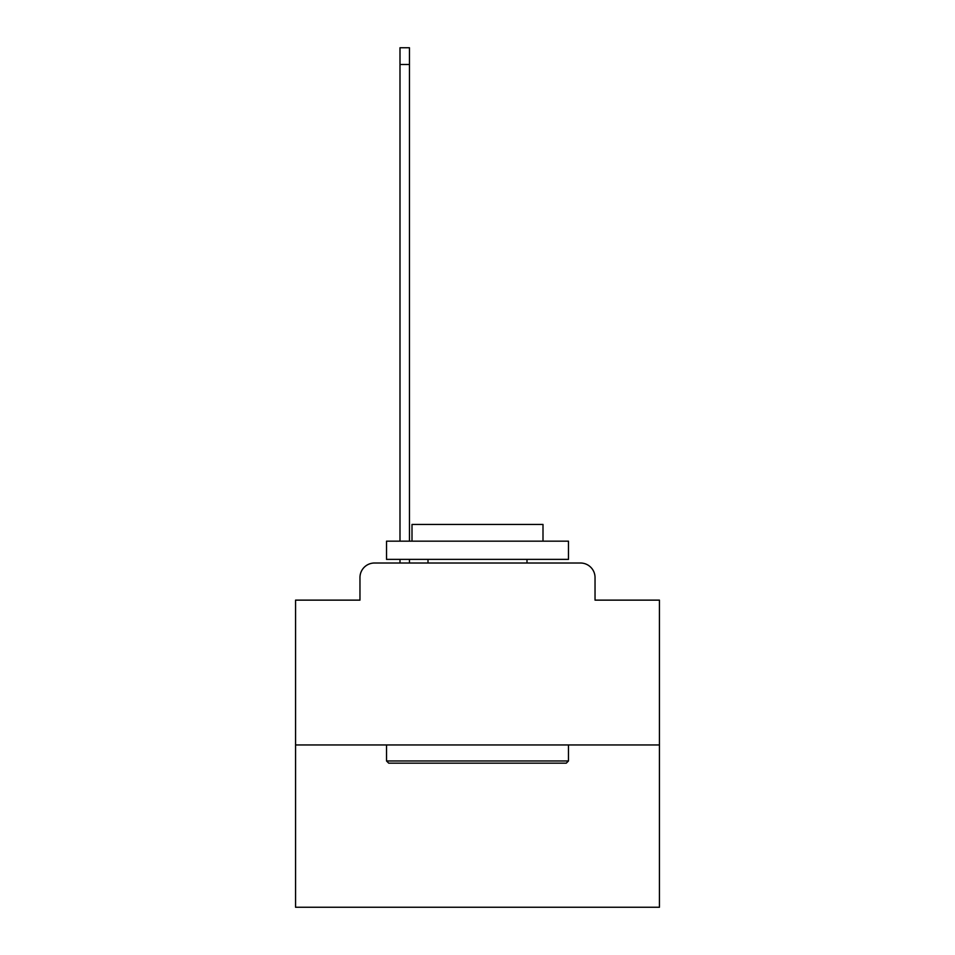 <?xml version="1.0" encoding="UTF-8"?>
<svg xmlns="http://www.w3.org/2000/svg" width="955" height="955" viewBox="0 0 955 955"><rect width="100%" height="100%" fill="white"/><g stroke="black" fill="none" stroke-linecap="round" stroke-linejoin="round"><path stroke-width="1.43" d="M359.963 577.572L359.963 600.134L359.963 577.572A14.552 14.552 0 0 1 374.515 563.008L399.99 563.008L399.99 559.379M659.439 744.96L295.561 744.96L295.561 907.25L659.439 907.25L659.439 600.134L595.037 600.134L595.037 577.572A14.552 14.552 0 0 0 580.485 563.008L374.515 563.008M295.561 744.96L295.561 600.134L359.963 600.134M409.456 559.379L409.456 563.008L420.737 563.008M534.263 563.008L580.485 563.008M595.037 600.134L595.037 577.572M566.291 763.152L388.709 763.152L386.524 760.968L568.476 760.968L566.291 763.152M386.524 541.175L568.476 541.175L568.476 559.379L386.524 559.379L386.524 541.175M543.001 541.175L543.001 524.438L411.999 524.438L411.999 541.175M386.524 744.96L386.524 760.968M568.476 744.96L568.476 760.968M428.007 559.379L428.007 563.008M526.993 559.379L526.993 563.008M399.99 541.175L399.99 47.75L409.456 47.75L409.456 541.175M399.99 64.486L409.456 64.486"/></g></svg>

